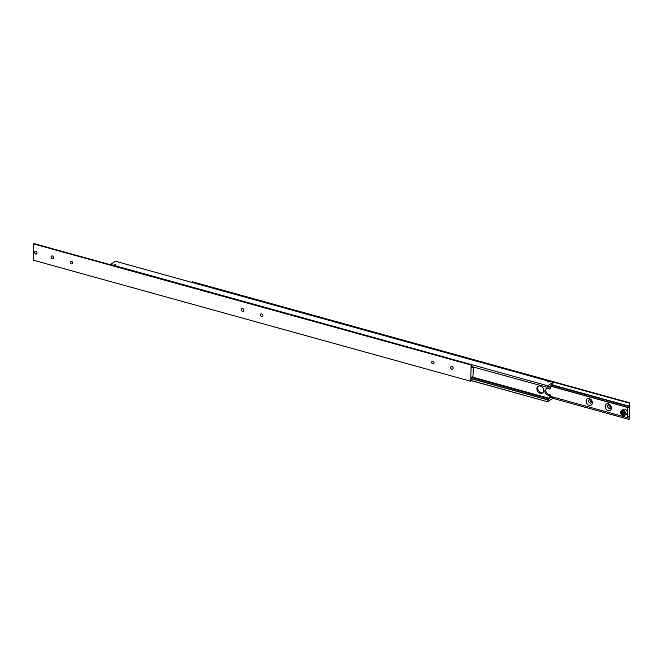 <?xml version="1.0" encoding="UTF-8"?>
<svg xmlns="http://www.w3.org/2000/svg" width="663" height="663" viewBox="0 0 663 663"><rect width="100%" height="100%" fill="white"/><g stroke="black" fill="none" stroke-linecap="round" stroke-linejoin="round"><path stroke-width="0.99" d="M546.453 388.601A3.572 2.785 -123.3 0 0 545.798 390.374A3.572 2.785 -123.3 0 0 548.757 394.468L550.655 394.991L549.726 395.604L547.82 395.082A3.572 2.785 56.7 0 1 544.862 390.988A3.572 2.785 56.7 0 1 545.947 388.849A3.572 2.785 56.7 0 1 547.994 388.584L549.892 389.115L550.829 388.501L550.903 385.659L551.55 385.236A1.343 0.622 -74.5 0 1 552.204 384.109A1.343 0.622 -74.5 0 1 552.528 384.034A1.343 0.622 -74.5 0 1 552.818 384.399L552.088 384.2M548.914 381.416L549.354 381.755L547.953 382.054L547.514 381.714L548.914 381.416M471.708 377.479L549.005 398.877A1.343 0.622 -74.5 0 1 548.351 400.004A1.343 0.622 -74.5 0 1 548.019 400.071A1.343 0.622 -74.5 0 1 547.729 399.706L471.236 378.532M115.47 264.719L115.917 265.059L114.069 265.009L115.47 264.719M471.542 366.531L548.052 387.532A1.343 0.622 -74.5 0 1 548.707 386.405A1.343 0.622 -74.5 0 1 549.03 386.33A1.343 0.622 -74.5 0 1 549.32 386.695L548.591 386.496M115.403 264.761L114.583 265.299L114.243 264.927L115.403 264.761M548.84 381.465L548.028 382.004L547.679 381.631L548.84 381.465M552.403 396.88A1.343 0.622 -74.5 0 1 551.848 397.701A1.343 0.622 -74.5 0 1 551.525 397.775A1.343 0.622 -74.5 0 1 551.226 397.41L550.597 397.236M540.395 386.073A4.019 3.133 56.7 0 1 543.527 389.314A4.019 3.133 56.7 0 1 542.508 393.084A4.019 3.133 56.7 0 1 540.204 393.383A4.019 3.133 56.7 0 1 537.063 390.142A4.019 3.133 56.7 0 1 538.091 386.372A4.019 3.133 56.7 0 1 540.395 386.073M538.596 386.115A4.019 3.133 -123.3 0 0 538.107 389.861A4.019 3.133 -123.3 0 0 541.132 392.769A4.019 3.133 -123.3 0 0 542.939 392.728M548.74 381.979L548.773 381.515L548.11 381.954M548.773 381.515L548.127 381.49M115.329 264.81L114.351 265.009L115.296 265.275L115.329 264.81L115.321 265.266M114.682 264.794L114.674 265.25M110.489 264.438L547.92 385.825L110.489 264.438L115.387 261.222L552.934 382.327L552.818 384.399M547.87 387.656L547.92 385.825M549.892 389.115L549.967 386.272L549.32 386.695M548.036 385.551L552.934 382.327M552.669 396.955L552.511 398.562L547.613 401.778L471.178 380.529M471.178 380.62L547.613 401.778M547.505 401.654L547.547 399.83L471.227 378.706M550.655 394.991L550.58 397.833L551.226 397.41M549.005 398.877L549.652 398.446L549.726 395.604M549.652 398.446L471.94 376.94M551.591 385.079L628.889 406.477A1.343 0.622 -74.5 0 1 628.234 407.604A1.343 0.622 -74.5 0 1 627.911 407.679A1.343 0.622 -74.5 0 1 627.621 407.314L550.895 386.073M620.684 412.419A2.901 2.262 -123.3 0 0 623.104 415.568A2.901 2.262 -123.3 0 0 624.745 415.345A2.901 2.262 -123.3 0 0 625.623 413.588A2.901 2.262 -123.3 0 0 623.203 410.281A2.901 2.262 -123.3 0 0 621.562 410.496L623.237 409.394A2.901 2.262 56.7 0 1 624.877 409.179A2.901 2.262 56.7 0 1 627.306 412.502L627.355 417.458A1.343 0.622 -74.5 0 1 628.01 416.331A1.343 0.622 -74.5 0 1 628.333 416.256A1.343 0.622 -74.5 0 1 628.623 416.621L627.894 416.422M609.256 404.902A1.898 1.483 56.7 0 1 610.739 406.427A1.898 1.483 56.7 0 1 610.258 408.209A1.898 1.483 56.7 0 1 609.173 408.35A1.898 1.483 56.7 0 1 607.689 406.817A1.898 1.483 56.7 0 1 608.17 405.035A1.898 1.483 56.7 0 1 609.256 404.902M609.057 404.861A1.898 1.483 -123.3 0 0 610.565 407.43A1.898 1.483 -123.3 0 0 610.772 407.472M608.369 403.891A3.68 2.876 56.7 0 1 611.419 408.11A3.68 2.876 56.7 0 1 608.195 410.588A3.68 2.876 56.7 0 1 605.145 406.369A3.68 2.876 56.7 0 1 608.369 403.891M590.236 399.632A1.898 1.483 56.7 0 1 591.719 401.165A1.898 1.483 56.7 0 1 591.23 402.947A1.898 1.483 56.7 0 1 590.145 403.087A1.898 1.483 56.7 0 1 588.661 401.554A1.898 1.483 56.7 0 1 589.15 399.772A1.898 1.483 56.7 0 1 590.236 399.632M590.029 399.59A1.898 1.483 -123.3 0 0 591.545 402.168A1.898 1.483 -123.3 0 0 591.752 402.209M589.341 398.62A3.68 2.876 56.7 0 1 592.399 402.839A3.68 2.876 56.7 0 1 589.167 405.317A3.68 2.876 56.7 0 1 586.117 401.107A3.68 2.876 56.7 0 1 589.341 398.62M621.645 412.693L622.325 411.648L623.651 412.005L624.281 413.397L623.601 414.441L622.284 414.085L621.645 412.693L622.582 412.079L623.22 413.472L624.538 413.828M550.887 386.239L627.438 407.43L627.306 412.502A2.901 2.262 56.7 0 1 626.427 414.242L624.745 415.345C622.507 415.999 621.14 414.988 620.626 412.336L621.562 410.496A2.901 2.262 -123.3 0 0 620.676 412.262M622.284 414.085L623.22 413.472M627.173 417.574L550.621 396.391M628.889 406.477L629.85 402.855L629.427 419.091L628.955 419.397L629.038 416.347L628.623 416.621M629.85 402.855L192.295 281.742L191.822 282.38M629.303 406.204L551.724 384.731M628.955 419.397L552.635 398.264M629.386 403.162L191.831 282.048M473.109 366.962A1.343 0.622 -74.5 0 1 472.545 367.783A1.343 0.622 -74.5 0 1 472.222 367.849A1.343 0.622 -74.5 0 1 471.923 367.484L471.526 367.377M470.705 381.258L471.128 365.023L471.592 364.716L34.045 243.603L33.573 243.909L33.15 260.145L470.705 381.258L471.658 377.637A1.343 0.622 -74.5 0 1 472.313 376.501A1.343 0.622 -74.5 0 1 472.644 376.435A1.343 0.622 -74.5 0 1 472.934 376.799L472.205 376.592M451.851 369.225A1.483 1.16 56.7 0 1 451.926 366.523A1.483 1.16 56.7 0 1 451.851 369.225M432.831 363.954A1.483 1.16 56.7 0 1 432.906 361.26A1.483 1.16 56.7 0 1 432.831 363.954M52.352 258.645A1.483 1.16 56.7 0 1 52.418 255.943A1.483 1.16 56.7 0 1 52.352 258.645M71.372 263.907A1.483 1.16 56.7 0 1 71.447 261.214A1.483 1.16 56.7 0 1 71.372 263.907M242.592 311.303A1.483 1.16 56.7 0 1 242.658 308.602A1.483 1.16 56.7 0 1 242.592 311.303M261.612 316.566A1.483 1.16 56.7 0 1 261.686 313.864A1.483 1.16 56.7 0 1 261.612 316.566M35.802 254.062A1.483 1.16 56.7 0 1 35.868 251.368A1.483 1.16 56.7 0 1 35.802 254.062M35.827 254.037A1.483 1.16 56.7 0 1 35.711 253.995A1.483 1.16 -123.3 0 0 35.827 254.037A1.483 1.16 56.7 0 1 35.827 254.037A1.483 1.16 -123.3 0 0 36.68 253.937A1.483 1.16 56.7 0 1 35.835 254.037M34.609 252.321A1.483 1.16 56.7 0 1 35.04 251.459A1.483 1.16 -123.3 0 0 34.609 252.305M37.062 253.067A1.442 1.127 56.7 0 1 34.609 252.363A1.442 1.127 56.7 0 1 37.062 253.067M473.365 367.029L472.934 376.799M471.592 364.716L471.517 367.758L471.923 367.484M33.573 243.909L471.128 365.023M548.757 394.468L547.82 395.082M625.134 413.629A2.544 1.989 -123.3 0 0 623.005 410.728A2.544 1.989 -123.3 0 0 620.8 412.469A2.544 1.989 -123.3 0 0 622.922 415.361A2.544 1.989 -123.3 0 0 625.134 413.629"/></g></svg>
